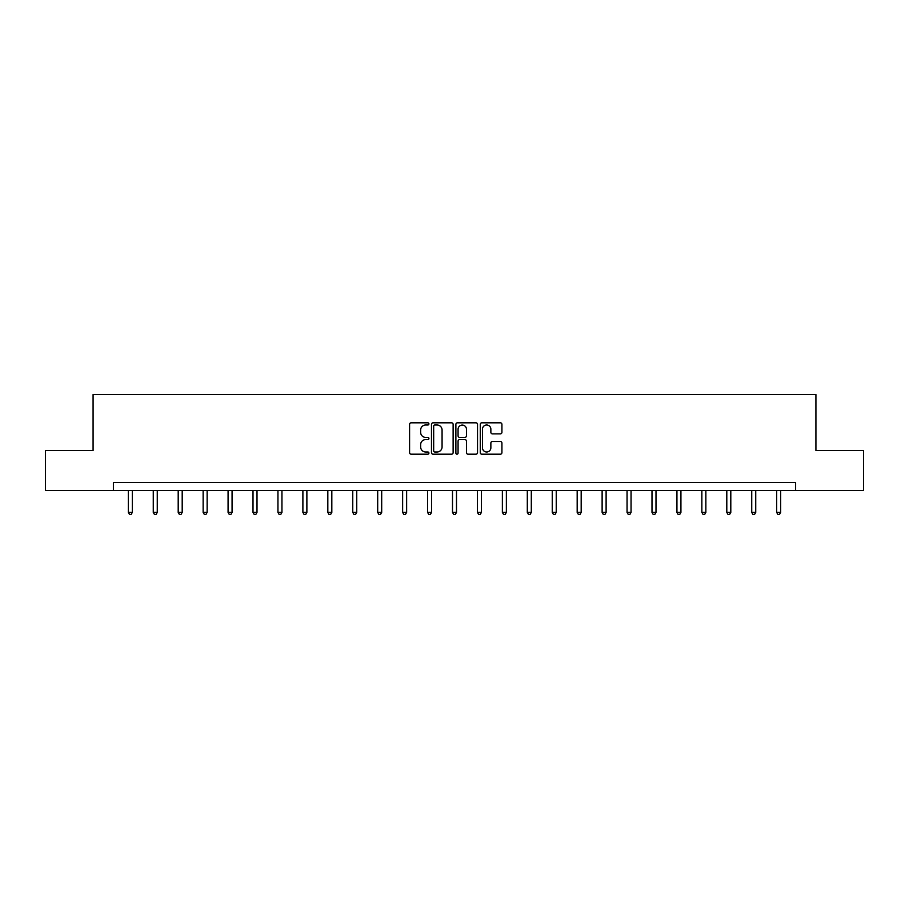 <?xml version="1.0" encoding="UTF-8"?>
<svg xmlns="http://www.w3.org/2000/svg" width="909" height="909" viewBox="0 0 909 909"><rect width="100%" height="100%" fill="white"/><g stroke="black" fill="none" stroke-linecap="round" stroke-linejoin="round"><path stroke-width="1.36" d="M428.923 423.912A1.102 1.102 0 0 0 427.832 422.81L411.152 422.81A1.568 1.568 0 0 0 409.584 424.378L409.584 452.625A1.568 1.568 0 0 0 411.152 454.193L427.832 454.193A1.102 1.102 0 0 0 428.923 453.091A1.102 1.102 0 0 0 427.832 451.989L425.673 451.989A5.022 5.022 0 0 1 420.651 446.967L420.651 444.615A5.022 5.022 0 0 1 425.673 439.592L427.832 439.592A1.102 1.102 0 0 0 428.923 438.502A1.102 1.102 0 0 0 427.832 437.399L425.673 437.399A5.022 5.022 0 0 1 420.651 432.377L420.651 430.025A5.022 5.022 0 0 1 425.673 425.003L427.832 425.003A1.102 1.102 0 0 0 428.923 423.912M500.359 433.866A1.568 1.568 0 0 0 501.927 432.298L501.927 424.378A1.568 1.568 0 0 0 500.359 422.81L481.838 422.81A1.568 1.568 0 0 0 480.27 424.378L480.27 452.625A1.568 1.568 0 0 0 481.838 454.193L500.359 454.193A1.568 1.568 0 0 0 501.927 452.625L501.927 443.047A1.568 1.568 0 0 0 500.359 441.479L492.428 441.479A1.568 1.568 0 0 0 490.86 443.047L490.86 447.796A4.193 4.193 0 0 1 486.667 451.989A4.193 4.193 0 0 1 482.463 447.796L482.463 429.207A4.193 4.193 0 0 1 486.667 425.003A4.193 4.193 0 0 1 490.86 429.207L490.86 432.298A1.568 1.568 0 0 0 492.428 433.866L500.359 433.866M113.386 490.451L45.45 490.451L45.45 450.489L93.082 450.489L93.082 394.54L815.918 394.54L815.918 450.489L863.55 450.489L863.55 490.451L795.614 490.451L795.614 482.452L113.386 482.452L113.386 490.451L795.614 490.451M453.125 424.378A1.568 1.568 0 0 0 451.557 422.81L433.048 422.81A1.568 1.568 0 0 0 431.48 424.378L431.48 452.625A1.568 1.568 0 0 0 433.048 454.193L451.557 454.193A1.568 1.568 0 0 0 453.125 452.625L453.125 424.378M457.443 422.81L475.952 422.81A1.568 1.568 0 0 1 477.52 424.378L477.52 452.625A1.568 1.568 0 0 1 475.952 454.193L468.033 454.193A1.568 1.568 0 0 1 466.465 452.625L466.465 441.172A1.568 1.568 0 0 0 464.897 439.592L459.636 439.592A1.568 1.568 0 0 0 458.068 441.172L458.068 453.091A1.102 1.102 0 0 1 456.966 454.193A1.102 1.102 0 0 1 455.875 453.091L455.875 424.378A1.568 1.568 0 0 1 457.443 422.81M434.775 425.003A1.102 1.102 0 0 0 433.673 426.105L433.673 450.898A1.102 1.102 0 0 0 434.775 451.989L437.047 451.989A5.022 5.022 0 0 0 442.069 446.967L442.069 430.025A5.022 5.022 0 0 0 437.047 425.003L434.775 425.003M466.465 429.287A4.193 4.193 0 0 0 462.272 425.082A4.193 4.193 0 0 0 458.068 429.287L458.068 435.831A1.568 1.568 0 0 0 459.636 437.399L464.897 437.399A1.568 1.568 0 0 0 466.465 435.831L466.465 429.287M128.328 490.451L128.328 512.381L132.328 512.381L132.328 490.451M132.328 512.381L131.123 514.46L129.532 514.46L128.328 512.381M153.269 490.451L153.269 512.381L157.268 512.381L157.268 490.451M157.268 512.381L156.064 514.46L154.462 514.46L153.269 512.381M178.198 490.451L178.198 512.381L182.198 512.381L182.198 490.451M182.198 512.381L181.005 514.46L179.403 514.46L178.198 512.381M203.139 490.451L203.139 512.381L207.138 512.381L207.138 490.451M207.138 512.381L205.934 514.46L204.343 514.46L203.139 512.381M228.079 490.451L228.079 512.381L232.068 512.381L232.068 490.451M232.068 512.381L230.875 514.46L229.273 514.46L228.079 512.381M253.009 490.451L253.009 512.381L257.008 512.381L257.008 490.451M257.008 512.381L255.804 514.46L254.213 514.46L253.009 512.381M277.949 490.451L277.949 512.381L281.949 512.381L281.949 490.451M281.949 512.381L280.745 514.46L279.143 514.46L277.949 512.381M302.89 490.451L302.89 512.381L306.878 512.381L306.878 490.451M306.878 512.381L305.685 514.46L304.083 514.46L302.89 512.381M327.819 490.451L327.819 512.381L331.819 512.381L331.819 490.451M331.819 512.381L330.615 514.46L329.024 514.46L327.819 512.381M352.76 490.451L352.76 512.381L356.748 512.381L356.748 490.451M356.748 512.381L355.555 514.46L353.953 514.46L352.76 512.381M377.689 490.451L377.689 512.381L381.689 512.381L381.689 490.451M381.689 512.381L380.496 514.46L378.894 514.46L377.689 512.381M402.63 490.451L402.63 512.381L406.63 512.381L406.63 490.451M406.63 512.381L405.425 514.46L403.823 514.46L402.63 512.381M427.571 490.451L427.571 512.381L431.559 512.381L431.559 490.451M431.559 512.381L430.366 514.46L428.764 514.46L427.571 512.381M452.5 490.451L452.5 512.381L456.5 512.381L456.5 490.451M456.5 512.381L455.295 514.46L453.705 514.46L452.5 512.381M477.441 490.451L477.441 512.381L481.429 512.381L481.429 490.451M481.429 512.381L480.236 514.46L478.634 514.46L477.441 512.381M502.37 490.451L502.37 512.381L506.37 512.381L506.37 490.451M506.37 512.381L505.177 514.46L503.575 514.46L502.37 512.381M527.311 490.451L527.311 512.381L531.311 512.381L531.311 490.451M531.311 512.381L530.106 514.46L528.504 514.46L527.311 512.381M552.252 490.451L552.252 512.381L556.24 512.381L556.24 490.451M556.24 512.381L555.047 514.46L553.445 514.46L552.252 512.381M577.181 490.451L577.181 512.381L581.181 512.381L581.181 490.451M581.181 512.381L579.976 514.46L578.385 514.46L577.181 512.381M602.122 490.451L602.122 512.381L606.11 512.381L606.11 490.451M606.11 512.381L604.917 514.46L603.315 514.46L602.122 512.381M627.051 490.451L627.051 512.381L631.051 512.381L631.051 490.451M631.051 512.381L629.857 514.46L628.255 514.46L627.051 512.381M651.992 490.451L651.992 512.381L655.991 512.381L655.991 490.451M655.991 512.381L654.787 514.46L653.196 514.46L651.992 512.381M676.932 490.451L676.932 512.381L680.921 512.381L680.921 490.451M680.921 512.381L679.727 514.46L678.125 514.46L676.932 512.381M701.862 490.451L701.862 512.381L705.861 512.381L705.861 490.451M705.861 512.381L704.657 514.46L703.066 514.46L701.862 512.381M726.802 490.451L726.802 512.381L730.802 512.381L730.802 490.451M730.802 512.381L729.597 514.46L727.995 514.46L726.802 512.381M751.732 490.451L751.732 512.381L755.731 512.381L755.731 490.451M755.731 512.381L754.538 514.46L752.936 514.46L751.732 512.381M776.672 490.451L776.672 512.381L780.672 512.381L780.672 490.451M780.672 512.381L779.467 514.46L777.877 514.46L776.672 512.381"/></g></svg>
